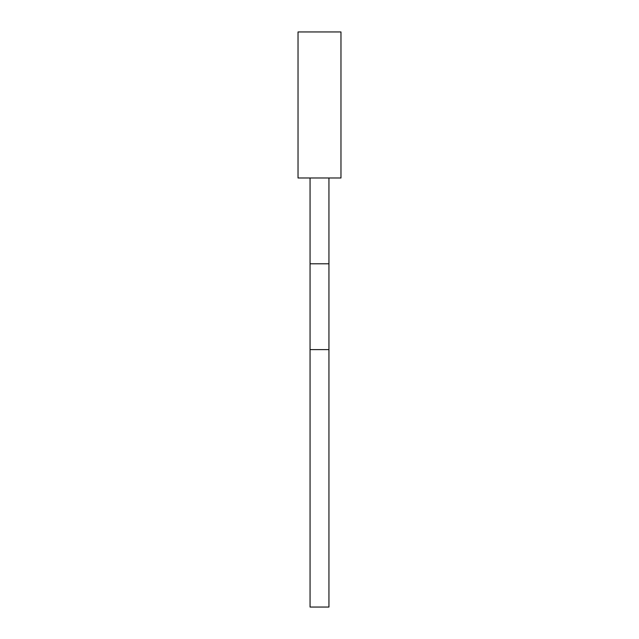 <?xml version="1.0" encoding="UTF-8"?>
<svg xmlns="http://www.w3.org/2000/svg" width="639" height="639" viewBox="0 0 639 639"><rect width="100%" height="100%" fill="white"/><g stroke="black" fill="none" stroke-linecap="round" stroke-linejoin="round"><path stroke-width="0.96" d="M319.5 177.985L298.03 177.985L298.03 31.95L340.97 31.95L340.97 177.985L319.5 177.985M310.059 349.613L328.941 349.613L328.941 607.05L310.059 607.05L310.059 263.795L328.941 263.795L328.941 177.985M310.059 177.985L310.059 263.795M328.941 349.613L328.941 263.795"/></g></svg>
